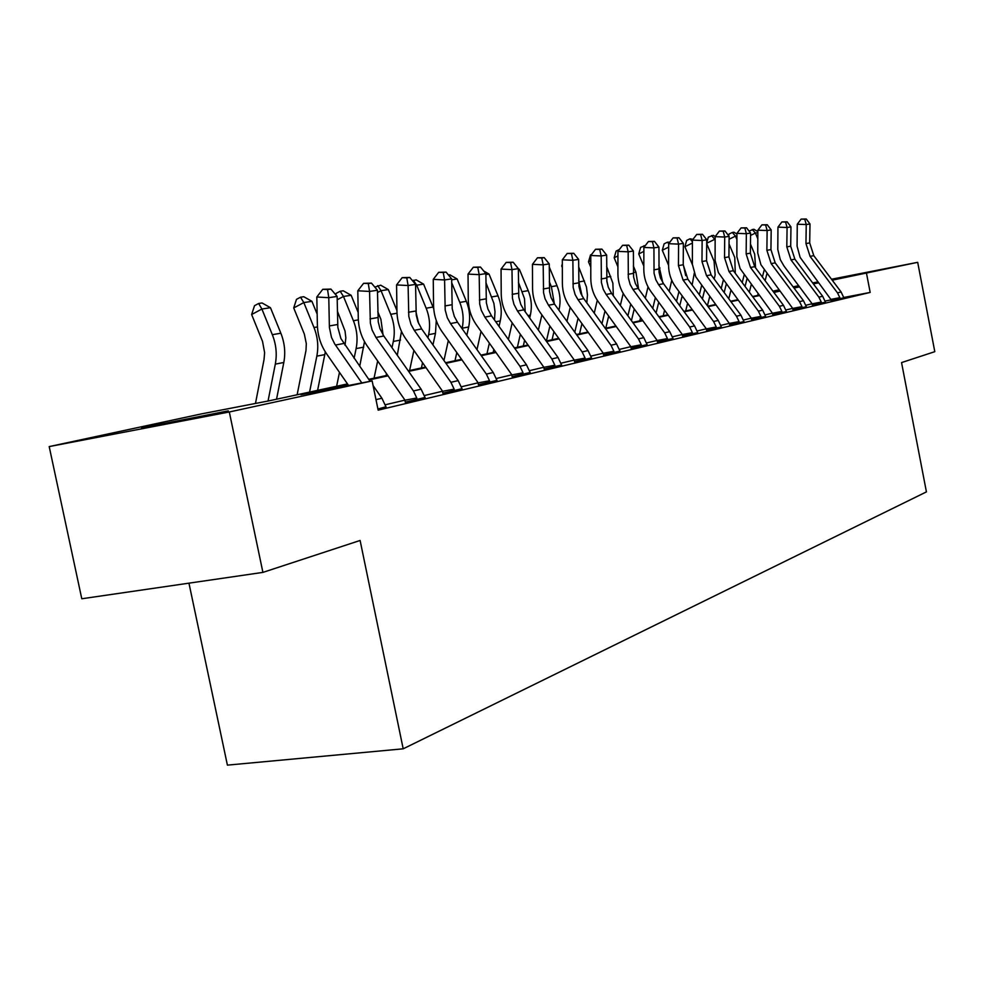 <?xml version="1.0" encoding="UTF-8"?>
<svg xmlns="http://www.w3.org/2000/svg" width="984" height="984" viewBox="0 0 984 984"><rect width="100%" height="100%" fill="white"/><g stroke="black" fill="none" stroke-linecap="round" stroke-linejoin="round"><path stroke-width="1.48" d="M831.64 279.394L866.166 272.728L831.886 279.727M818.184 282.408L813.005 283.38M228.313 410.869C199.334 417.191 129.101 430.98 143.59 427.511L228.313 410.869M188.953 583.155L227.402 765.134L403.194 748.812L926.424 491.889L901.553 362.592L934.8 351.669L917.691 262.322L832.218 280.169M403.194 748.812L360.107 540.462L262.913 572.393L81.783 598.764L49.2 446.588L201.326 413.92L268.632 400.918L347.487 383.908M772.932 291.166L778.959 289.862M793.104 286.836L798.676 285.68M347.918 384.523L300.932 394.682L372.137 380.919L378.151 410.156L870.176 292.42L843.743 297.476M830.976 299.911L825.035 301.055M812.132 303.773L805.785 305.274M792.686 308.373L785.835 309.985M772.428 313.158L765.06 314.905M751.333 318.152L743.375 320.034M729.316 323.367L720.743 325.397M706.327 328.804L697.102 330.993M682.306 334.486L672.355 336.848M657.177 340.439L646.451 342.973M630.855 346.663L619.305 349.406M603.266 353.194L590.806 356.147M574.312 360.046L560.868 363.231M543.894 367.241L529.38 370.685M511.877 374.818L496.194 378.532M478.162 382.801L461.201 386.81M442.579 391.226L424.227 395.568M404.99 400.119L385.113 404.818M375.986 399.627L381.927 398.249L386.085 407.044L377.905 408.987L385.974 406.786M405.187 402.136L425.051 397.487M442.788 393.169L462 388.692M478.372 384.695L496.969 380.365M512.098 376.651L530.118 372.481M544.115 369.025L561.593 364.99M574.545 361.768L591.507 357.868M603.5 354.867L619.981 351.091M631.088 348.287L647.115 344.634M657.41 342.014L673.007 338.471M682.539 336.036L697.717 332.58M706.561 330.304L721.358 326.959M729.55 324.831L743.966 321.571M751.567 319.579L765.638 316.418M772.661 314.56L786.4 311.473M792.919 309.726L806.326 306.725M812.366 305.101L825.465 302.162M831.049 300.649L843.866 297.783M262.913 572.393L229.309 411.976L49.2 446.588M812.673 282.937L817.827 281.928M831.517 279.235L917.691 262.322M870.176 292.42L866.523 273.454M372.137 380.919L229.309 411.976M812.895 283.232L817.999 282.162M818.516 282.863L813.374 283.872M799.561 286.861L794.014 288.066M779.894 291.116L773.867 292.42M759.414 295.544L752.858 296.959M738.074 300.157L730.952 301.694M715.811 304.966L708.086 306.639M692.576 309.997L684.2 311.805M668.284 315.249L659.206 317.217M642.884 320.735L633.032 322.875M616.292 326.491L605.603 328.804M588.407 332.518L576.833 335.027M559.146 338.84L546.587 341.559M528.396 345.495L514.792 348.434M496.059 352.481L481.287 355.679M461.988 359.849L445.949 363.317M426.047 367.622L408.631 371.386M388.09 375.827L369.148 379.922M779.439 290.514L773.338 291.719M368.729 379.32L387.671 375.236M408.212 370.808L425.642 367.044M445.543 362.752L461.594 359.295M480.893 355.126L495.665 351.94M514.398 347.893L528.014 344.966M546.218 341.03L558.764 338.324M576.464 334.511L588.038 332.014M605.246 328.299L615.923 325.999M632.675 322.383L642.527 320.255M658.849 316.737L667.939 314.782M683.855 311.338L692.232 309.529M707.754 306.184L715.479 304.523M730.632 301.252L737.742 299.714M752.539 296.528L759.094 295.114M773.547 291.99L779.574 290.698M814.162 284.917L813.928 283.761M361.817 382.911L334.658 343.859L331.485 337.389L329.394 327.389L328.779 297.685L316.811 296.996L317.389 325.163C317.709 335.716 320.759 345.236 326.528 353.723L348.582 385.47M370.107 381.312L340.907 338.558L337.844 327.401L337.131 296.405L328.779 297.685L327.561 289.579L330.907 289.087L322.764 289.308L327.561 289.579M381.927 398.249L373.096 385.593M322.764 289.308L316.811 296.996M337.131 296.405L330.907 289.087M255.471 403.452L264.019 359.664L264.622 352.69L262.543 341.436L251.633 314.523L254.524 305.68L258.632 303.478L262.064 302.961L270.465 307.709L280.858 333.219C284.671 342.863 285.655 352.616 283.81 362.493L276.541 399.209M270.465 307.709L261.892 309.025L272.334 334.683C276.172 344.388 277.156 354.203 275.311 364.117L268.042 401.029M258.632 303.478L261.892 309.025L251.633 314.523M375.962 337.463L372.1 330.034L370.365 323.146L369.566 291.436L357.807 290.784L358.287 318.176C358.57 328.435 361.534 337.684 367.167 345.925L405.027 400.193L416.773 398.003L413.452 390.956L375.962 337.463L383.797 335.999L379.947 328.619L378.225 321.768L377.45 290.231L369.566 291.436L368.287 283.577L371.448 283.109L363.588 283.318L368.287 283.577M405.199 401.878L405.027 400.193M416.773 398.003L416.798 399.713L425.162 397.721L421.115 389.184L383.797 335.999M363.588 283.318L357.807 290.784M377.45 290.231L371.448 283.109M414.252 330.304L410.98 324.363L408.803 316.393L408.102 285.532L396.564 284.917L396.958 311.571C397.204 321.547 400.082 330.55 405.592 338.57L442.615 391.3L454.153 389.147L450.918 382.296L414.252 330.304L421.656 328.927L417.905 321.743L416.232 315.077L415.568 284.388L408.102 285.532L406.786 277.894L409.774 277.451L402.173 277.66L406.786 277.894M442.788 392.923L442.615 391.3M454.153 389.147L454.19 390.808L462.099 388.914L458.163 380.611L421.656 328.927M402.173 277.66L396.564 284.917M415.568 284.388L409.774 277.451M450.5 323.539L447.302 317.758L445.186 309.985L444.583 279.948L433.255 279.358L433.563 305.311C433.784 315.04 436.588 323.798 441.976 331.583L478.199 382.874L489.528 380.759L486.367 374.092L450.5 323.539L457.523 322.223L454.337 316.479L452.222 308.755L451.644 278.866L444.583 279.948L443.231 272.519L446.059 272.101L438.704 272.297L443.231 272.519M478.372 384.461L478.199 382.874M489.528 380.759L489.565 382.37L497.068 380.587L493.23 372.506L457.523 322.223M438.704 272.297L433.255 279.358M451.644 278.866L446.059 272.101M297.131 394.768L305.987 350.513L306.307 343.65L304.351 334.105L293.712 307.943L296.492 299.345L300.526 297.205L303.773 296.713L311.928 301.325L317.168 314.167M311.928 301.325L303.822 302.58L313.994 327.512C317.734 336.946 318.681 346.491 316.836 356.147L309.566 392.087M325.323 351.915L317.598 390.353M300.526 297.205L303.822 302.58L293.712 307.943M345.027 345.347L345.839 337.807L345.04 331.079L337.414 311.215M335.741 294.769L336.196 293.355L340.169 291.252L343.244 290.797L351.153 295.286L358.188 312.481M351.153 295.286L343.478 296.467L353.404 320.735C357.044 329.911 357.942 339.197 356.11 348.594L354.092 358.336M364.498 341.632L359.701 366.38M336.626 386.245L339.48 372.37M340.169 291.252L343.478 296.467L337.192 299.776M383.047 334.88L380.906 319.357L377.794 311.768M374.842 287.131L380.648 285.188L388.323 289.567L396.946 310.55M388.323 289.567L381.042 290.686L390.734 314.314C394.289 323.244 395.15 332.284 393.317 341.448L391.989 347.684M401.472 331.411L397.29 355.249M386.515 373.576L386.085 375.581M374.055 378.176L377.671 360.956M377.721 285.631L381.042 290.686L377.487 292.543M484.866 317.119L481.262 310.267L479.675 303.921L479.171 274.647L468.027 274.093L468.273 299.382C468.458 308.853 471.188 317.389 476.465 324.978L511.914 374.892L523.045 372.801L519.97 366.319L484.866 317.119L491.533 315.864L487.941 309.062L486.354 302.752L485.862 273.626L479.171 274.647L477.781 267.427L480.463 267.033L473.329 267.217L477.781 267.427M512.098 376.429L511.914 374.892M523.045 372.801L523.094 374.375L530.204 372.678L526.477 364.806L491.533 315.864M473.329 267.217L468.027 274.093M485.862 273.626L480.463 267.033M418.741 323.798L415.937 311.842M412.505 280.723L416.134 279.862L423.6 284.142L433.747 308.878M423.6 284.142L416.687 285.2L426.158 308.213C429.627 316.909 430.451 325.729 428.618 334.671L427.942 337.819M436.281 320.538L435.469 333.355L432.96 344.917M422.567 362.678L421.423 367.954M409.59 370.513L413.907 350.378M413.366 280.28L416.687 285.2L415.58 285.778M517.486 311.018L513.968 304.351L512.418 298.164L511.988 269.616L501.053 269.087L501.225 293.749C501.385 302.986 504.054 311.301 509.22 318.693L543.931 367.315L554.865 365.261L551.852 358.939L517.486 311.018L523.82 309.837L520.77 304.388L518.765 297.045L518.359 268.644L511.988 269.616L510.585 262.593L513.131 262.211L506.207 262.384L510.585 262.593M544.115 368.816L543.931 367.315M554.865 365.261L554.927 366.786L561.679 365.175L558.039 357.499L523.82 309.837M506.207 262.384L501.053 269.087M518.359 268.644L513.131 262.211M548.494 305.224L545.05 298.73L543.549 292.691L543.193 264.844L532.442 264.339L532.553 288.398C532.688 297.414 535.296 305.52 540.351 312.728L574.348 360.119L585.099 358.09L582.159 351.928L548.494 305.224L554.521 304.105L551.089 297.635L549.589 291.621L549.244 263.909L543.193 264.844L541.754 257.993L544.189 257.636L537.461 257.796L541.754 257.993M574.545 361.571L574.348 360.119M585.099 358.09L585.16 359.578L591.581 358.041L588.038 350.562L554.521 304.105M537.461 257.796L532.442 264.339M549.244 263.909L544.189 257.636M578.014 299.714L575.087 294.499L573.168 287.476L572.872 260.293L562.319 259.813L562.368 283.294C562.491 292.1 565.025 300.022 569.994 307.045L603.303 353.256L613.868 351.263L610.99 345.249L578.014 299.714L583.746 298.632L580.831 293.453L578.924 286.467L578.641 259.407L572.872 260.293L571.433 253.614L573.746 253.282L567.202 253.429L571.433 253.614M603.5 354.683L603.303 353.256M613.868 351.263L613.942 352.715L620.055 351.251L616.599 343.957L583.746 298.632M567.202 253.429L562.319 259.813M578.641 259.407L573.746 253.282M606.132 294.45L603.266 289.37L601.396 282.506L601.175 255.951L590.781 255.496L590.794 278.447C590.892 287.045 593.377 294.769 598.235 301.633L630.892 346.725L641.285 344.769L638.468 338.89L606.132 294.45L611.605 293.429L608.309 287.267L606.882 281.547L606.673 255.114L601.175 255.951L599.711 249.444L601.913 249.124L595.554 249.272L599.711 249.444M631.088 348.115L630.892 346.725M641.285 344.769L641.347 346.183L647.189 344.794L643.807 337.66L611.605 293.429M595.554 249.272L590.781 255.496M606.673 255.114L601.913 249.124M632.97 289.444L630.154 284.474L628.333 277.771L628.161 251.818L617.94 251.387L617.915 273.81C617.989 282.211 620.412 289.763 625.184 296.467L657.214 340.501L667.423 338.57L664.667 332.838L632.97 289.444L638.186 288.46L635.381 283.515L633.573 276.848L633.401 251.018L628.161 251.818L626.685 245.471L628.788 245.164L622.601 245.299L626.685 245.471M657.41 341.854L657.214 340.501M667.423 338.57L667.496 339.947L673.068 338.619L669.76 331.657L638.186 288.46M622.601 245.299L617.94 251.387M633.401 251.018L628.788 245.164M448.47 275.016L449.873 274.807L457.129 278.976L466.342 301.301C469.712 309.739 470.487 318.299 468.667 326.971L466.822 335.323M457.129 278.976L451.656 279.825M451.693 282.74L459.811 302.42C463.193 310.907 463.981 319.505 462.16 328.226L462.074 328.631M456.81 352.53L455.002 360.71M443.956 360.488L448.323 340.55M483.734 271.018L489.023 274.069L498.027 295.84C501.336 304.081 502.074 312.432 500.266 320.907L499.036 326.381M489.023 274.069L485.875 274.548M485.936 282.691L493.882 303.33L495.013 311.694L494.485 320.009M489.356 343.084L486.957 353.822M493.857 349.394L493.156 352.481M476.982 349.615L481.041 331.399M518.359 268.78L519.417 269.395L528.223 290.649C531.446 298.681 532.159 306.848 530.364 315.126L529.699 318.029M519.417 269.395L518.359 269.555M518.433 282.334L524.497 298.669L525.21 311.78M520.351 334.252L517.387 347.254M524.62 340.218L523.303 345.974M508.408 339.517L512.197 322.85M549.256 266.996L557.018 285.692C560.179 293.539 560.855 301.51 559.072 309.603L558.937 310.218M549.306 281.695L551.372 286.664L554.373 303.896M549.896 325.987L546.415 340.993M553.955 331.633L552.061 339.775M538.371 330.107L541.889 314.855M562.331 267.525L561.692 266L562.319 263.884M578.654 266.885L586.464 287.045L587.46 294.979L586.808 302.851M578.678 280.846L582.085 296.012M578.075 318.238L574.791 332.198M581.95 323.588L579.527 333.847M566.944 321.325L570.216 307.352M562.331 265.68L561.692 266M658.591 284.647L655.836 279.8L654.053 273.245L653.929 247.87L643.88 247.451L643.807 269.382C643.868 277.599 646.242 284.979 650.928 291.535L682.342 334.548L692.392 332.641L689.686 327.045L658.591 284.647L663.573 283.724L660.412 277.845L659.059 272.371L658.936 247.107L653.929 247.87L652.441 241.67L654.458 241.375L648.431 241.51L652.441 241.67M682.539 335.876L682.342 334.548M692.392 332.641L692.465 333.994L697.779 332.727L694.556 325.913L663.573 283.724M648.431 241.51L643.88 247.451M658.936 247.107L654.458 241.375M590.794 267.267L588.518 261.805L590.523 254.954L591.618 254.413M606.661 266.541L612.872 283.183L613.339 295.815M606.759 280.452L608.21 286.984M605 310.944L601.95 323.748M608.69 316.024L605.787 328.189M594.25 313.121L597.288 300.268M590.781 260.662L588.518 261.805M683.081 280.071L678.431 265.606L678.566 244.106L668.677 243.7L668.579 265.151C668.616 273.195 670.94 280.415 675.528 286.811L706.352 328.865L716.241 326.983L713.597 321.51L683.081 280.071L687.853 279.185L683.228 264.77L683.363 243.368L678.566 244.106L677.078 238.042L678.997 237.759L673.117 237.882L677.078 238.042M706.561 330.157L706.352 328.865M716.241 326.983L716.327 328.299L721.407 327.094L718.246 320.427L687.853 279.185M673.117 237.882L668.677 243.7M683.363 243.368L678.997 237.759M617.915 266.775L614.176 257.783L616.119 251.092L619.428 249.444M633.364 265.988L635.922 272.113L638.616 289.062M630.744 304.081L627.903 315.815M634.262 308.914L631.421 320.649M615.369 326.122L615.529 325.446M620.338 305.421L623.216 293.466M617.94 255.914L614.176 257.783M706.524 275.692L701.973 261.535L702.133 240.49L692.416 240.108L692.392 264.352L695.786 276.812L729.341 323.428L739.07 321.571L736.475 316.221L706.524 275.692L711.1 274.844L706.561 260.735L706.733 239.788L702.133 240.49L700.645 234.561L702.478 234.29L696.758 234.413L700.645 234.561M729.538 324.683L729.341 323.428M739.07 321.571L739.156 322.863L744.015 321.707L740.927 315.188L711.1 274.844M696.758 234.413L692.416 240.108M706.733 239.788L702.478 234.29M645.307 298.201L648.05 286.897M643.819 266.098L638.739 253.946L640.621 247.39L645.381 245.496M658.862 265.25L662.736 282.494M655.369 297.611L652.736 308.373M658.739 302.211L656.094 312.974M639.797 320.846L640.584 317.586M643.868 251.4L638.739 253.946M644.655 246.455L644.04 245.705M728.984 271.498L724.519 257.636L724.716 237.033L715.147 236.664L715.097 260.403L718.406 272.605L751.358 318.213L760.927 316.393L758.381 311.153L728.984 271.498L733.363 270.686L728.923 256.873L729.119 236.357L724.716 237.033L723.215 231.24L724.987 230.982L719.39 231.092L723.215 231.24M751.555 319.443L751.358 318.213M760.927 316.393L761.013 317.647L765.675 316.541L762.661 310.157L733.363 270.686M719.39 231.092L715.147 236.664M729.119 236.357L724.987 230.982M669.218 291.412L671.752 280.292M668.566 265.274L662.293 250.256L664.114 243.847L667.484 242.187L669.821 242.212M683.228 264.388L685.713 275.643M678.972 291.485L676.525 301.362M682.195 295.877L679.747 305.741M663.216 315.79L664.594 310.206M668.665 247.107L662.293 250.256M668.702 243.663L667.484 242.187M750.509 267.476L746.143 253.897L746.364 233.712L736.942 233.356L736.856 256.615L740.103 268.57L772.465 313.219L781.886 311.424L779.389 306.282L750.509 267.476L754.703 266.689L750.361 253.171L750.583 233.073L746.364 233.712L744.863 228.042L746.548 227.796L741.1 227.907L744.863 228.042M772.661 314.425L772.465 313.219M781.886 311.424L781.972 312.654L786.45 311.584L783.485 305.335L754.703 266.689M741.1 227.907L736.942 233.356M750.583 233.073L746.548 227.796M692.146 285.003L694.274 273.158M692.429 264.757L684.876 246.726L686.66 240.44L689.969 238.817L693.019 239.309M701.592 285.704L699.329 294.757M704.679 289.874L702.404 298.927M685.688 310.944L687.607 303.244M692.392 243.036L684.876 246.726M692.404 241.72L689.969 238.817M771.161 263.614L766.88 250.317L767.126 230.527L757.864 230.195L757.741 252.986L760.915 264.696L792.71 308.423L801.997 306.651L799.537 301.621L771.161 263.614L775.195 262.863L770.939 249.616L771.185 229.912L767.126 230.527L765.626 224.979L767.249 224.746L761.923 224.856L765.626 224.979M792.907 309.603L792.71 308.423M801.997 306.651L802.083 307.857L806.376 306.836L803.473 300.71L775.195 262.863M761.923 224.856L757.864 230.195M771.185 229.912L767.249 224.746M714.138 278.964L715.147 274.991L714.076 261.215L706.696 243.651M706.709 242.827L708.296 237.181L713.252 235.324L715.27 236.504M715.122 239.272L715.122 240.207M723.301 280.206L721.211 288.509M726.254 284.204L724.163 292.506M707.41 305.716L709.685 296.664M711.567 235.57L714.753 239.321L706.696 243.257M735.269 273.245L734.777 257.599L729.046 243.97M728.615 235.705L729.082 234.044L732.305 232.47L733.929 232.224L736.942 233.995M736.918 235.914L735.479 236.135L736.881 239.493M744.15 275.003L742.207 282.605M746.991 278.816L745.048 286.43M728.787 298.755L730.891 290.464M732.305 232.47L735.479 236.135L729.082 239.247M791.001 259.911L786.806 246.873L787.077 227.476L777.95 227.144L777.791 249.493L780.287 259.628L783.977 266.024L812.157 303.822L821.296 302.076L818.885 297.143L791.001 259.911L794.875 259.186L790.693 246.197L790.964 226.886L787.077 227.476L785.576 222.04L787.139 221.806L781.923 221.917L785.576 222.04M812.354 304.978L812.157 303.822M821.296 302.076L821.382 303.257L825.514 302.272L822.661 296.27L794.875 259.186M781.923 221.917L777.95 227.144M790.964 226.886L787.139 221.806M810.066 256.344L805.957 243.565L806.24 224.537L797.261 224.229L797.077 246.148L800.127 257.402L830.84 299.394L839.844 297.672L837.482 292.851L810.066 256.344L813.793 255.655L809.697 242.913L809.992 223.971L806.24 224.537L804.752 219.211L806.253 218.989L801.148 219.088L804.752 219.211M831.049 300.538L830.84 299.394M839.844 297.672L839.93 298.828L843.903 297.894L841.111 292.002L813.793 255.655M801.148 219.088L797.261 224.229M809.992 223.971L806.253 218.989M755.564 267.845L754.679 254.13L750.46 244.093M749.058 231.08L753.818 229.235L757.84 231.609M757.828 232.691L755.404 233.073L757.766 238.681M764.187 270.059L762.403 277.021M758.086 293.749L757.655 295.421M766.917 273.712L765.121 280.674M749.316 292.187L751.272 284.585M752.256 229.469L755.404 233.073L750.558 235.422M335.446 345.04L343.736 343.49M329.345 325.938L337.66 324.499M280.858 333.219L272.334 334.683M283.81 362.493L275.311 364.117M370.021 318.902L377.881 317.549M413.452 390.956L421.115 389.184M408.471 312.26L415.912 310.969M450.918 382.296L458.163 380.611M444.879 305.962L451.927 304.745M486.367 374.092L493.23 372.506M317.451 326.922L313.994 327.512M324.855 354.609L316.836 356.147M358.348 319.886L353.404 320.735M363.711 347.143L356.11 348.594M397.007 313.232L390.734 314.314M400.525 340.07L393.317 341.448M479.38 300.009L486.071 298.853M519.97 366.319L526.477 364.806M433.022 307.033L426.158 308.213M435.469 333.355L428.618 334.671M512.147 294.339L518.494 293.244M551.852 358.939L558.039 357.499M543.279 288.964L549.33 287.918M582.159 351.928L588.038 350.562M572.922 283.835L578.678 282.838M610.99 345.249L616.599 343.957M601.163 278.952L606.648 278.005M638.468 338.89L643.807 337.66M628.112 274.302L633.352 273.392M664.667 332.838L669.76 331.657M466.342 301.301L459.811 302.42M468.667 326.971L462.16 328.226M498.027 295.84L491.816 296.91M500.266 320.907L495.739 321.78M528.223 290.649L522.295 291.67M530.364 315.126L527.941 315.593M557.018 285.692L551.372 286.664M584.508 280.957L579.109 281.891M653.831 269.85L658.849 268.989M689.686 327.045L694.556 325.913M610.781 276.442L606.648 277.156M678.431 265.606L683.228 264.77M713.597 321.51L718.246 320.427M635.922 272.113L633.352 272.556M701.973 261.535L706.561 260.735M736.475 316.221L740.927 315.188M659.993 267.968L658.849 268.165M724.519 257.636L728.923 256.873M758.381 311.153L762.661 310.157M746.143 253.897L750.361 253.171M779.389 306.282L783.485 305.335M766.88 250.317L770.939 249.616M799.537 301.621L803.473 300.71M786.806 246.873L790.693 246.197M818.885 297.143L822.661 296.27M805.957 243.565L809.697 242.913M837.482 292.851L841.111 292.002"/></g></svg>
